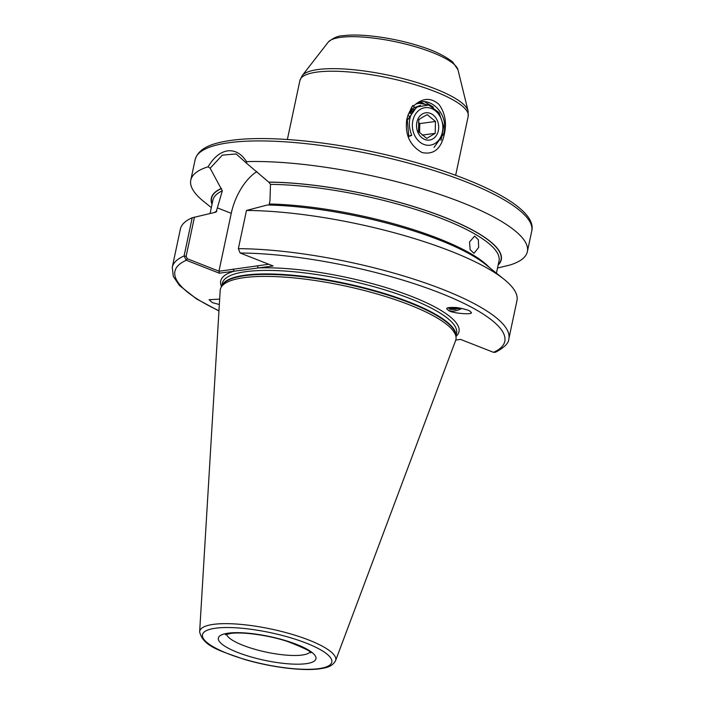 <?xml version="1.0" encoding="UTF-8"?>
<svg xmlns="http://www.w3.org/2000/svg" width="704" height="704" viewBox="0 0 704 704"><rect width="100%" height="100%" fill="white"/><g stroke="black" fill="none" stroke-linecap="round" stroke-linejoin="round"><path stroke-width="1.06" d="M469.542 241.991L474.602 236.113L478.342 239.738L478.667 247.412L473.986 253.308L470.14 249.674L469.542 241.991M446.961 308.836A10.498 5.5 158.9 0 0 447.084 309.047A10.498 5.5 158.9 0 0 448.325 310.218A10.498 5.5 158.9 0 0 461.701 308.378M470.58 311.907C470.149 310.534 465.476 309.082 456.562 307.542C448.545 307.19 445.421 307.771 447.181 309.294L448.325 310.218C450.894 313.447 476.318 315.374 470.58 311.907L470.756 312.206M219.666 299.112L209.07 299.719L212.309 302.606L219.34 304.515M246.479 210.461A172.049 41.897 12 0 1 503.994 279.242L485.25 264.194A148.21 36.089 12 0 0 267.326 204.996L246.479 210.461L238.357 248.662L240.134 253.009L273.108 265.954L219.305 273.196L186.322 260.26L184.078 255.966L192.201 217.774L216.137 212.089L222.314 190.846L210.144 168.23L208.094 166.786C213.699 157.406 220.176 152.09 227.542 150.85C235.092 150.084 241.419 153.674 246.523 161.612A172.049 41.897 12 0 1 431.702 191.77A172.049 41.897 12 0 1 527.366 251.662A172.049 41.897 12 0 1 510.057 264.994L497.499 268.03M220.185 290.506A120.428 29.33 12 0 1 221.003 287.566A120.428 29.33 12 0 1 244.209 277.631A120.428 29.33 12 0 1 374.898 293.357A120.428 29.33 12 0 1 456.06 337.524A120.428 29.33 12 0 1 455.611 340.551L335.562 660.686A69.52 16.931 12 0 0 292.301 634.41A69.52 16.931 12 0 0 213.514 624.36A69.52 16.931 12 0 0 199.646 631.796L220.185 290.506M211.332 207.592L203.746 201.502A172.049 41.897 12 0 1 190.793 180.118A172.049 41.897 12 0 1 208.094 166.786M414.313 105.38L412.535 105.679L408.109 114.902L406.789 119.346C404.774 134.543 409.86 145.605 422.03 152.539C433.77 154.994 441.206 148.843 444.356 134.077C446.829 122.769 445.06 112.913 439.067 104.518C431.165 97.425 422.919 97.706 414.313 105.38C427.909 92.99 449.812 113.406 443.67 133.962L434.034 147.426M416.02 107.958L407.29 120.375L408.813 136.268M407.607 119.099L410.089 117.638M448.518 307.613A8.606 4.514 158.9 0 0 448.598 307.868A8.606 4.514 158.9 0 0 448.809 308.273A8.606 4.514 158.9 0 0 450.111 309.39L461.287 308.29M448.659 307.578L449.662 308.238L454.942 308.264L457.002 307.595M459.21 307.912L455.391 309.417L450.111 309.39M246.523 161.612L246.629 163.31L268.814 182.169L270.503 184.36L269.949 200.886L269.289 203.993A146.238 35.614 12 0 1 489.43 267.546M408.109 114.902L413.31 108.073L420.482 105.362M194.454 217.105L186.129 256.274L184.078 255.966A172.049 41.897 12 0 0 172.26 267.282L180.382 229.09A172.049 41.897 12 0 1 192.201 217.774M268.62 182.098A148.21 36.089 12 0 1 434.456 213.479A148.21 36.089 12 0 1 498.124 265.082M455.778 340.058L460.583 339.407L493.504 352.326L495.44 352.273C504.407 347.503 508.869 343.015 508.842 338.818L516.956 300.626A172.049 41.897 12 0 0 503.994 279.242M212.036 204.274A148.21 36.089 12 0 1 221.355 188.461M186.129 256.274L187.326 258.764L219.146 271.251L268.761 264.246M256.89 171.574A44.22 24.147 -68.6 0 0 231.255 213.33L219.006 270.943M246.629 163.31L236.174 153.956L222.358 155.135L210.144 168.23M187.326 258.764L186.322 260.26A168.608 41.061 12 0 0 218.962 310.763M455.99 336.406A121.801 29.665 12 0 0 399.582 292.01A121.801 29.665 12 0 0 258.271 267.951L257.277 265.795M219.146 271.251L219.305 273.196M221.522 286.563A121.801 29.665 12 0 1 234.142 271.198L233.147 269.042M424.758 101.834L433.47 107.158M420.429 102.309L422.787 103.127M423.21 103.312L425.506 104.562M412.852 105.943L414.647 107.158M411.083 108.099L411.875 108.768M413.125 109.947L413.618 110.466M418.519 131.56L418.783 119.689L422.479 117.242L427.258 114.646L435.468 121.475L435.195 133.355L426.721 138.398L418.519 131.56M432.881 138.864A13.763 11.035 -97.7 0 1 417.859 132.238A13.763 11.035 -97.7 0 1 422.338 114.004A13.763 11.035 -97.7 0 1 437.36 120.63A13.763 11.035 -97.7 0 1 432.881 138.864M434.861 143.528A18.929 15.171 82.3 0 0 441.021 118.457A18.929 15.171 82.3 0 0 420.358 109.34A18.929 15.171 82.3 0 0 414.198 134.42A18.929 15.171 82.3 0 0 434.861 143.528M408.118 136.761L411.743 135.362C407.194 123.253 409.094 113.766 417.454 106.885L428.78 105.037L438.997 112.587L443.714 126.227L441.03 140.395M429.37 105.213L419.628 103.206L416.645 103.822M428.032 104.861L419.082 103.277M411.585 135.036L408.065 136.602M410.133 117.454L408.804 115.852M411.462 113.951L410.362 113.098M410.758 112.543L414.04 109.947L413.292 109.798M411.585 109.63L410.837 109.639M414.806 109.102L414.102 109.164M408.531 135.573L408.866 136.242M419.566 132.713L419.769 123.587L418.352 122.408M419.769 123.587L435.468 121.475M422.145 135.106L435.195 133.355M306.046 663.687A49.896 12.153 12 0 1 237.574 652.406A49.896 12.153 12 0 1 228.228 633.16A49.896 12.153 12 0 1 296.71 644.442A49.896 12.153 12 0 1 306.046 663.687M226.512 634.313A43.014 10.472 -168 0 0 256.573 649.766A43.014 10.472 -168 0 0 302.069 655.054A43.014 10.472 -168 0 0 309.989 652.062M340.613 37.356A66.766 16.262 -168 0 0 328.222 42.134C333.23 37.866 338.202 35.737 343.138 35.737C361.09 33.141 395.05 37.981 420.983 46.543C434.122 50.609 444.682 55.748 452.654 61.961L457.943 69.705A66.766 16.262 -168 0 0 411.514 45.637A66.766 16.262 -168 0 0 340.613 37.356M302.201 75.636A85.378 20.794 12 0 1 318.05 69.52A85.378 20.794 12 0 1 408.716 80.115A85.378 20.794 12 0 1 468.081 110.898L468.195 116.292A86.02 20.953 -168 0 0 413.002 84.093A86.02 20.953 -168 0 0 316.967 72.09A86.02 20.953 -168 0 0 299.904 80.52L302.201 75.636L328.222 42.134M190.793 180.118L195.158 159.553A172.049 41.897 12 0 1 229.275 142.683A172.049 41.897 12 0 1 421.353 166.698A172.049 41.897 12 0 1 531.74 231.097L527.366 251.662M221.725 286.185L222.323 283.378A119.742 29.163 12 0 1 246.066 271.638A119.742 29.163 12 0 1 379.738 288.35A119.742 29.163 12 0 1 456.562 333.168L455.963 335.975M221.83 285.974A119.742 29.163 12 0 1 245.318 275.15A119.742 29.163 12 0 1 377.203 291.342A119.742 29.163 12 0 1 455.954 335.738M221.003 287.566L222.068 285.516A119.812 29.181 12 0 1 245.15 275.634A119.812 29.181 12 0 1 375.179 291.28A119.812 29.181 12 0 1 455.919 335.218L456.06 337.524M318.701 668.65A66.114 16.104 12 0 1 227.955 653.699A66.114 16.104 12 0 1 215.582 628.197A66.114 16.104 12 0 1 306.319 643.148A66.114 16.104 12 0 1 318.701 668.65M270.503 184.36A146.238 35.614 12 0 1 423.57 212.01A146.238 35.614 12 0 1 499.004 260.982L496.417 273.152M215.028 212.089A146.238 35.614 12 0 1 216.885 211.05M210.135 213.215L212.907 200.174A146.238 35.614 12 0 1 222.314 190.846M212.115 203.905A147.963 36.036 12 0 1 221.549 188.54M268.814 182.169A147.963 36.036 12 0 1 433.717 213.286A147.963 36.036 12 0 1 498.203 264.713M240.134 253.009A168.608 41.061 12 0 1 439.657 292.811A168.608 41.061 12 0 1 493.504 352.326M238.357 248.662A172.049 41.897 12 0 1 419.179 280.896A172.049 41.897 12 0 1 508.842 338.818M217.545 207.944L231.255 213.33M225.438 634.788L230.534 633.45C242.123 631.655 268.074 635.087 287.214 641.37C304.093 647.944 311.951 651.798 310.781 652.925M195.158 159.553C198.915 146.863 214.993 142.666 231.502 140.334C264.308 135.758 318.745 140.237 372.733 151.8C462.889 171.116 538.578 205.55 531.74 231.097M199.646 631.796C202.998 646.527 220.546 650.954 243.83 659.234C270.292 667.163 302.509 671.299 319.854 668.8C324.421 667.982 331.962 667.445 335.562 660.686M287.373 139.498L299.904 80.52M455.655 175.27L468.195 116.292M172.26 267.282L173.325 276.47L179.458 285.481L196.486 298.901L218.953 310.974M457.943 69.705L468.081 110.898"/></g></svg>
